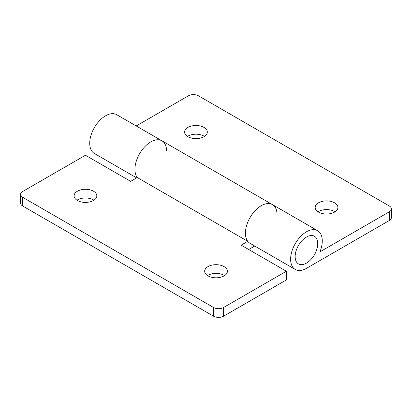 <?xml version="1.0" encoding="UTF-8"?>
<svg xmlns="http://www.w3.org/2000/svg" width="412" height="412" viewBox="0 0 412 412"><rect width="100%" height="100%" fill="white"/><g stroke="black" fill="none" stroke-linecap="round" stroke-linejoin="round"><path stroke-width="0.62" d="M295.147 256.599A15.98 9.229 120 0 0 309.433 260.94A25.317 25.317 0 0 0 317.348 247.226A15.98 9.229 120 0 0 317.75 243.549A15.98 9.229 120 0 0 306.451 237.029A15.98 9.229 120 0 0 295.147 256.599M203.992 136.696A11.366 6.561 0 0 0 207.318 132.056A11.366 6.561 0 0 0 200.304 125.995A11.366 6.561 0 0 0 187.918 127.416A11.366 6.561 0 0 0 184.591 132.056A11.366 6.561 0 0 0 191.606 138.118A11.366 6.561 0 0 0 203.992 136.696M204.465 136.408A11.366 6.561 0 0 0 187.918 136.12A11.366 6.561 0 0 0 187.445 136.408M334.575 212.087A11.366 6.561 0 0 0 337.902 207.452A11.366 6.561 0 0 0 330.887 201.386A11.366 6.561 0 0 0 318.502 202.812A11.366 6.561 0 0 0 315.175 207.452A11.366 6.561 0 0 0 322.189 213.514A11.366 6.561 0 0 0 334.575 212.087M335.049 211.799A11.366 6.561 0 0 0 318.502 211.511A11.366 6.561 0 0 0 318.028 211.799M22.681 197.302L22.681 206L213.534 316.189L213.534 307.491L22.681 197.302A7.102 4.099 0 0 1 20.6 194.402A7.102 4.099 0 0 1 22.681 191.503L85.459 155.257L130.661 181.352L137.278 177.536A22.372 12.916 -60 0 1 134.93 169.317A22.372 12.916 120 0 0 137.278 177.536L247.772 241.329A22.372 12.916 -60 0 1 245.428 233.11A22.372 12.916 -60 0 1 255.193 210.594A22.372 12.916 -60 0 1 272.435 204.599A22.372 12.916 120 0 0 255.193 210.594A22.372 12.916 120 0 0 245.428 233.11A22.372 12.916 120 0 0 250.058 243.353L295.26 269.453A22.372 12.916 -60 0 1 290.63 259.21A22.372 12.916 -60 0 1 300.394 236.694A22.372 12.916 -60 0 1 317.637 230.699A22.372 12.916 -60 0 1 322.272 240.943A22.372 12.916 -60 0 1 319.928 251.866L389.319 211.799A7.102 4.099 0 0 0 391.4 208.899A7.102 4.099 0 0 0 389.319 206L198.466 95.811A7.102 4.099 0 0 0 188.423 95.811L136.212 125.954M136.666 177.886L94.363 153.465A22.372 12.916 -60 0 1 89.728 143.222A22.372 12.916 -60 0 1 99.498 120.706A22.372 12.916 -60 0 1 116.74 114.711L161.942 140.806A22.372 12.916 -60 0 1 166.572 151.05M134.93 169.317A22.372 12.916 -60 0 1 144.7 146.801A22.372 12.916 -60 0 1 161.942 140.806A22.372 12.916 120 0 0 144.7 146.801A22.372 12.916 120 0 0 134.93 169.317M391.4 208.899L391.4 217.598A7.102 4.099 180 0 1 389.319 220.497L306.451 268.346A22.372 12.916 -60 0 1 295.26 269.453M77.425 200.49A11.366 6.561 0 0 0 89.811 201.911A11.366 6.561 0 0 0 96.825 195.849A11.366 6.561 0 0 0 93.498 191.209A11.366 6.561 0 0 0 81.112 189.788A11.366 6.561 0 0 0 74.098 195.849A11.366 6.561 0 0 0 77.425 200.49M93.972 200.201A11.366 6.561 0 0 0 93.498 199.913A11.366 6.561 0 0 0 76.951 200.201M208.008 275.88A11.366 6.561 0 0 0 220.394 277.307A11.366 6.561 0 0 0 227.409 271.245A11.366 6.561 0 0 0 224.082 266.605A11.366 6.561 0 0 0 211.696 265.179A11.366 6.561 0 0 0 204.682 271.245A11.366 6.561 0 0 0 208.008 275.88M224.555 275.592A11.366 6.561 0 0 0 224.082 275.304A11.366 6.561 0 0 0 207.535 275.592M161.942 140.806L272.435 204.599A22.372 12.916 -60 0 1 277.07 214.843M213.534 307.491A7.102 4.099 0 0 0 223.577 307.491L286.361 271.245L241.159 245.145L247.772 241.329M286.361 271.245L286.361 279.944L223.577 316.189A7.102 4.099 180 0 1 213.534 316.189M22.681 206A7.102 4.099 180 0 1 20.6 203.101L20.6 194.402M254.693 246.031L248.694 249.497M389.319 220.497L389.319 211.799M223.577 307.491L223.577 316.189M272.435 204.599L317.637 230.699"/></g></svg>
